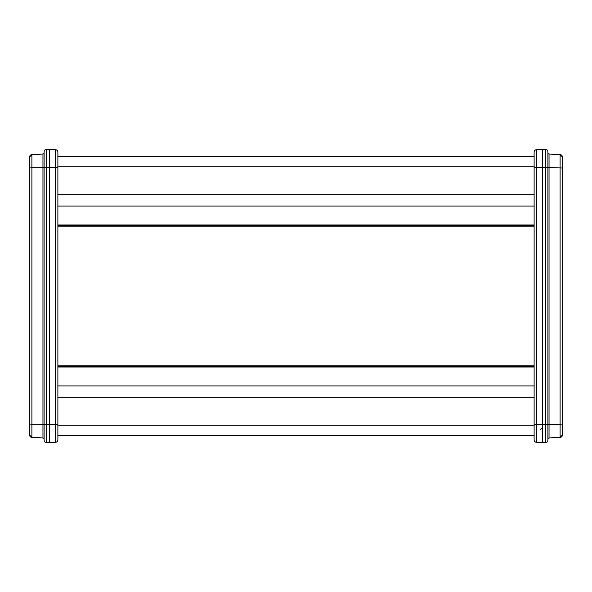<?xml version="1.0" encoding="UTF-8"?>
<svg xmlns="http://www.w3.org/2000/svg" width="592" height="592" viewBox="0 0 592 592"><rect width="100%" height="100%" fill="white"/><g stroke="black" fill="none" stroke-linecap="round" stroke-linejoin="round"><path stroke-width="0.89" d="M534.117 156.392L57.883 156.392L57.883 154.704M534.117 225.411L57.883 225.411L534.117 225.411M534.117 366.589L57.883 366.589M534.117 435.608L57.883 435.608L57.883 439.849L57.883 152.151A2.42 2.42 0 0 0 55.604 149.739L49.425 149.384L49.425 442.616L46.524 442.616A2.42 2.42 0 0 1 44.104 440.196L44.104 151.804A2.42 2.42 0 0 1 46.524 149.384L46.524 424.76L44.104 424.449M542.575 296L542.575 149.384L545.476 149.384A2.42 2.42 0 0 1 547.896 151.804L547.896 440.196A2.42 2.42 0 0 1 545.476 442.616L545.476 149.384L536.396 149.739L536.396 424.716L542.575 424.76L542.575 296M562.4 171.384L562.4 162.8M562.4 423.976L560.106 424.294L560.106 154.586L562.4 156.998A2.42 2.42 0 0 0 560.106 154.586L562.4 156.998L562.4 435.002L560.106 437.414L549.043 437.969A1.206 1.206 0 0 0 547.896 439.175L547.896 439.146M534.117 424.397L536.396 424.716L536.396 442.261A2.42 2.42 180 0 1 534.117 439.849L534.117 152.151A2.42 2.42 0 0 1 536.396 149.739M536.396 442.261L542.575 442.616L542.575 424.76L547.896 424.449M534.117 226.085L534.117 226.499M560.106 154.586L549.043 154.031A1.206 1.206 0 0 1 547.896 152.825A1.206 1.206 0 0 0 549.043 154.031A1.206 1.206 0 0 1 547.896 152.825M547.896 427.505L547.896 425.1M562.4 434.942L562.4 435.002A2.42 2.42 0 0 1 560.106 437.414L549.043 437.969L549.043 154.031M562.4 429.2L562.4 420.616M562.4 412.039L562.4 179.961M542.575 442.616L545.476 442.616M29.6 162.8L29.6 171.384M44.104 440.196A2.42 2.42 0 0 0 46.524 442.616L46.524 424.76L55.604 424.716L55.604 442.261A2.42 2.42 0 0 0 57.883 439.849A2.42 2.42 180 0 1 55.604 442.261L49.425 442.616M55.604 149.739A2.42 2.42 0 0 1 57.883 152.151A2.42 2.42 0 0 0 55.604 149.739L55.604 167.284L44.104 167.551M44.104 164.495L44.104 152.825A1.206 1.206 0 0 1 42.957 154.031A1.206 1.206 0 0 0 44.104 152.825A1.206 1.206 0 0 1 42.957 154.031L31.894 154.586A2.42 2.42 0 0 0 29.6 156.998L29.6 435.002L31.894 437.414A2.42 2.42 0 0 1 29.6 435.002L29.6 435.002A2.42 2.42 0 0 0 31.894 437.414L42.957 437.969L42.957 424.368L44.104 424.523M44.104 439.175L44.104 439.175A1.206 1.206 0 0 0 42.957 437.969A1.206 1.206 0 0 1 44.104 439.175L44.104 439.175A1.206 1.206 0 0 0 42.957 437.969M29.6 168.024L31.894 167.706L31.894 154.586L29.6 156.998L31.894 154.586L42.957 154.031L31.894 154.586L42.957 154.031L42.957 167.632L44.104 167.477M29.6 420.616L29.6 429.2M44.104 296L44.104 385.059M44.104 407.829L44.104 415.947M29.6 179.961L29.6 412.039M49.425 149.384L46.524 149.384A2.42 2.42 0 0 0 44.104 151.804M541.983 428.208L540.296 429.452M534.117 166.226L57.883 166.226M534.117 194.687L57.883 194.687M534.117 206.075L57.883 206.075M534.117 224.99L57.883 224.99M534.117 226.137L57.883 226.137M534.117 365.863L57.883 365.863M534.117 367.01L57.883 367.01M534.117 385.925L57.883 385.925M534.117 397.313L57.883 397.313M534.117 425.774L57.883 425.774M534.117 167.603L547.896 167.551M562.4 435.002A2.42 2.42 0 0 1 560.106 437.414L560.106 424.294L547.896 424.523M562.4 168.024L547.896 167.477M31.894 437.414L31.894 424.294L42.957 424.368L42.957 167.632L31.894 167.706L31.894 424.294L29.6 423.976M57.883 424.397L55.604 424.716L55.604 167.284L57.883 167.603M55.604 442.261A2.42 2.42 0 0 0 57.883 439.849M547.963 153.217L548.222 153.654L547.963 153.217M548.222 438.346L547.963 438.783L548.222 438.346M43.778 153.654L44.037 153.217L43.778 153.654M44.037 438.783L43.778 438.346L44.037 438.783"/></g></svg>
